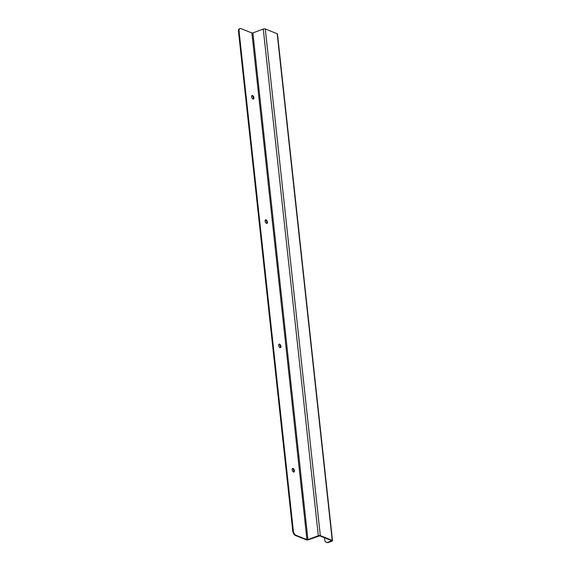 <?xml version="1.0" encoding="UTF-8"?>
<svg xmlns="http://www.w3.org/2000/svg" width="571" height="571" viewBox="0 0 571 571"><rect width="100%" height="100%" fill="white"/><g stroke="black" fill="none" stroke-linecap="round" stroke-linejoin="round"><path stroke-width="0.86" d="M251.84 95.678A1.899 1.006 -110.4 0 1 251.989 95.721A1.899 1.006 -110.4 0 1 253.16 97.248A1.899 1.006 -110.4 0 1 253.103 99.069M265.344 219.999A1.899 1.006 -110.4 0 1 265.494 220.042A1.899 1.006 -110.4 0 1 266.671 221.569A1.899 1.006 -110.4 0 1 266.607 223.389M278.848 344.32A1.899 1.006 -110.4 0 1 278.998 344.363A1.899 1.006 -110.4 0 1 280.175 345.89A1.899 1.006 -110.4 0 1 280.111 347.71M292.359 468.641A1.899 1.006 -110.4 0 1 292.502 468.684A1.899 1.006 -110.4 0 1 293.68 470.211A1.899 1.006 -110.4 0 1 293.615 472.031M238.485 31.426L239.063 31.205A3.804 2.013 -110.4 0 1 240.013 28.55L239.435 28.764A3.804 2.013 69.6 0 0 238.485 31.426L292.766 531.059A3.804 2.013 69.6 0 0 295.414 535.484L306.349 539.852A1.449 0.528 -6.2 0 0 308.361 539.766L319.746 535.862L331.644 540.623L328.111 542.264A3.804 2.912 111.8 0 1 326.319 542.279A3.804 2.912 111.8 0 1 324.706 539.866L324.478 537.754M252.568 95.507A1.899 1.006 -110.4 0 1 253.824 97.32A1.899 1.006 -110.4 0 1 253.424 99.047A1.899 1.006 -110.4 0 1 251.818 97.612A1.899 1.006 -110.4 0 1 252.096 95.478A1.899 1.006 -110.4 0 1 252.568 95.507M266.072 219.828A1.899 1.006 -110.4 0 1 267.328 221.641A1.899 1.006 -110.4 0 1 266.928 223.368A1.899 1.006 -110.4 0 1 265.322 221.933A1.899 1.006 -110.4 0 1 265.601 219.806A1.899 1.006 -110.4 0 1 266.072 219.828M279.583 344.149A1.899 1.006 -110.4 0 1 280.839 345.962A1.899 1.006 -110.4 0 1 280.432 347.689A1.899 1.006 -110.4 0 1 278.826 346.254A1.899 1.006 -110.4 0 1 279.112 344.127A1.899 1.006 -110.4 0 1 279.583 344.149M293.087 468.47A1.899 1.006 -110.4 0 1 294.343 470.283A1.899 1.006 -110.4 0 1 293.944 472.01A1.899 1.006 -110.4 0 1 292.338 470.575A1.899 1.006 -110.4 0 1 292.616 468.448A1.899 1.006 -110.4 0 1 293.087 468.47M239.063 31.205L293.344 530.837A3.804 2.013 -110.4 0 0 295.999 535.263L306.927 539.631L251.882 32.961L240.955 28.6A3.804 2.013 -110.4 0 0 240.013 28.55M251.882 32.961L252.882 32.925L307.926 539.595L318.311 535.734A1.449 0.528 -6.2 0 1 320.324 535.648L265.287 28.978A1.449 0.528 -6.2 0 0 263.274 29.064L252.882 32.925M277.185 33.732A1.449 0.528 -6.2 0 1 277.47 34.003L332.515 540.673A1.449 0.528 -6.2 0 0 332.229 540.402L277.185 33.732L265.287 28.978M326.541 542.35A3.804 2.912 -68.2 0 0 326.755 542.45A3.804 2.912 -68.2 0 0 328.553 542.436L331.944 541.18A1.449 0.528 -6.2 0 0 332.515 540.673M332.229 540.402L320.324 535.648M306.927 539.631L307.926 539.595M295.999 535.263L295.414 535.484M328.553 542.436L328.111 542.264M293.344 530.837L292.766 531.059M318.311 535.734L263.274 29.064M331.508 541.001L331.458 540.544M326.319 542.279L326.755 542.45"/></g></svg>
